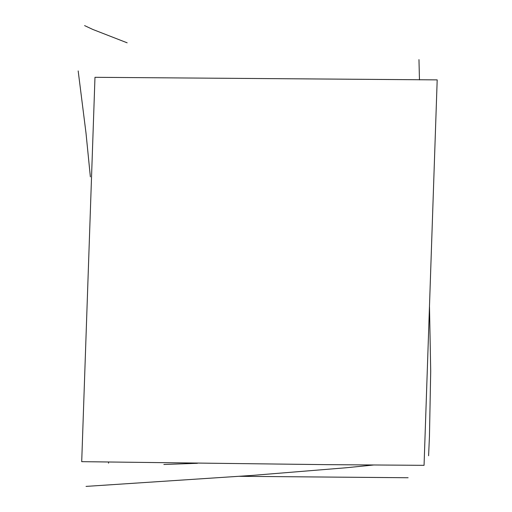 <?xml version="1.0" encoding="UTF-8"?>
<svg xmlns="http://www.w3.org/2000/svg" width="512" height="512" viewBox="0 0 512 512"><rect width="100%" height="100%" fill="white"/><g stroke="black" fill="none" stroke-linecap="round" stroke-linejoin="round"><path stroke-width="0.77" d="M94.976 77.312L437.19 79.878L424.058 465.331L326.432 464.646L81.709 461.664L94.976 77.312M408.115 477.741L239.546 476.314M127.162 42.816L92.755 29.427L84.595 25.6M78.176 70.931L85.99 132.966L90.362 176.845M108.448 462.08L108.544 463.162M428.595 455.763L429.453 436.256L430.701 371.194L429.504 306.867M419.462 79.878L418.97 59.616M373.568 465.011L345.958 467.776L252.384 475.405L86.035 486.4M163.859 464.48L197.434 463.296"/></g></svg>
